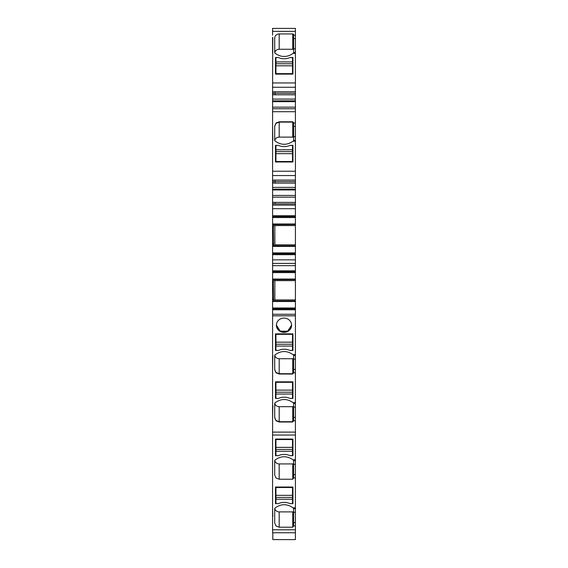 <?xml version="1.0" encoding="UTF-8"?>
<svg xmlns="http://www.w3.org/2000/svg" width="568" height="568" viewBox="0 0 568 568"><rect width="100%" height="100%" fill="white"/><g stroke="black" fill="none" stroke-linecap="round" stroke-linejoin="round"><path stroke-width="0.85" d="M295.417 181.582L295.417 180.077L275.047 180.077L275.047 181.568L295.417 181.582L295.417 183.088L272.583 183.088L272.583 171.238L295.417 171.238L272.583 171.238L272.583 108.758L295.417 108.758L295.417 123.064L293.628 123.064L295.417 123.064L295.417 136.718L293.628 136.718L293.628 126.416L295.417 126.416M293.628 140.388L295.417 140.317L295.417 141.198L295.417 136.718M274.756 140.701A4.48 4.21 -0 0 1 279.186 137.115L292.733 137.115L292.733 122.106L293.628 122.951L292.733 122.106L279.186 122.106L275.991 123.37L274.706 126.316L274.706 140.651L275.331 141.198C281.224 145.323 287.11 145.323 293.003 141.198L295.417 141.198L295.417 180.077M295.417 183.088L295.417 187.376L272.583 187.376L272.583 189.968L295.417 189.968L295.417 187.376M295.417 189.158L272.583 189.158M295.417 203.876L295.417 215.741L272.583 215.741L272.583 203.876L295.417 203.876L295.417 189.968M295.417 215.741L295.417 216.635L272.583 216.635L295.417 216.635L295.417 252.902L272.583 252.902L272.583 254.691L295.417 254.691L295.417 252.902M295.417 272.604L295.417 279.058L272.583 279.058L272.583 272.604L295.417 272.604L295.417 254.691M295.417 279.058L295.417 307.977L272.583 307.977L272.583 309.766L295.417 309.766L295.417 307.977M295.417 314.281L272.583 314.281L272.583 315.815L295.417 315.815L295.417 309.766M295.417 532.749L272.583 532.749L272.583 432.099L295.417 432.099L272.583 432.099L272.583 315.815L295.417 315.815L295.417 354.638L293.003 354.638L295.417 354.638L295.417 539.6L272.803 539.593L295.417 539.6M295.417 460.655L295.417 459.86M295.417 508.623L295.417 507.82L293.003 507.813C287.11 503.688 281.224 503.688 275.331 507.813L274.706 508.36L274.706 523L275.991 525.947L279.186 527.21L292.733 527.21L293.628 525.947L295.417 525.947M295.417 28.4L272.583 28.4L295.417 28.4L272.583 28.4L295.417 28.4L295.417 48.855L293.628 48.855L293.628 38.56L295.417 38.56M293.628 52.526L295.417 52.455L295.417 53.335L295.417 48.855M295.417 100.877L295.417 53.335L293.003 53.335A13.433 12.624 180 0 1 275.331 53.335A13.433 12.624 180 0 1 274.99 53.051A13.433 12.624 180 0 1 274.706 52.788L274.706 38.148A4.48 4.21 180 0 1 279.186 33.938L292.733 33.938A0.895 0.845 180 0 1 293.628 34.783L293.628 38.56M272.583 100.877L295.417 100.799L295.417 107.153L272.583 107.153L272.583 101.679L295.417 101.679M295.417 108.871L295.417 107.153M272.583 108.871L272.583 107.153M295.417 94.799L272.583 94.799L272.583 101.679M272.583 94.799L272.583 87.259L295.417 87.259M295.417 82.956L272.583 82.956L272.583 87.259M272.583 82.956L272.803 37.389M272.583 53.335L272.583 37.389M272.583 35.202L272.583 31.346L295.417 31.346M272.583 28.4L272.583 31.346M272.583 523.76L272.583 508.694L272.803 516.49M272.583 418.552L272.803 405.559M272.803 355.525L272.583 370.584M272.583 314.281L272.583 309.766M272.583 279.058L272.583 307.977M272.583 272.604L272.583 271.71L295.417 271.71L272.583 271.71L272.583 263.424L295.417 263.424M295.417 259.839L272.583 259.839L272.583 263.424M272.583 259.839L272.583 254.691M272.583 215.741L272.583 252.902M272.583 203.876L272.583 189.968M272.583 183.088L272.583 187.376M292.733 121.8L279.186 122.106L275.991 123.37L274.706 126.316L274.706 140.651L274.706 126.011L275.991 123.064L279.186 121.8L292.733 121.8L293.628 122.645L293.628 126.416M295.417 141.198L293.003 141.198L293.628 140.701L293.628 136.718M272.583 125.251L272.803 140.317M275.494 145.671L275.941 145.671L275.494 145.671L275.494 161.987L292.953 161.987L292.953 145.671L292.506 145.671L292.953 145.671M275.047 180.077L272.803 180.077L272.803 183.073L275.047 183.073L275.047 181.568L272.583 181.582M275.047 203.869L275.047 202.378L272.583 202.378M272.803 203.876L272.803 202.378M273.591 243.523L273.3 245.014L272.803 245.014L272.803 243.523L273.591 243.523L273.3 225.418L295.417 225.475L273.357 225.475M274.848 244.957L274.848 225.475M273.3 245.014L295.417 244.964M295.417 253.797L272.583 253.797M273.591 298.598L273.3 300.089L272.803 300.089L272.803 298.598L273.591 298.598L273.3 280.493L295.417 280.549L273.357 280.549M274.848 300.025L274.848 280.549M273.563 300.025L295.417 300.025L273.563 300.025M295.417 308.871L272.583 308.871M295.417 417.388L293.628 417.388L293.628 403.11L293.003 402.605L295.417 402.605L293.003 402.605C287.11 398.48 281.224 398.48 275.331 402.605L274.706 403.152L274.706 417.792L275.991 420.739L279.186 422.003L292.733 422.003L293.628 420.852L292.733 421.697L279.186 421.697L292.733 421.697L292.733 406.688A0.895 0.845 180 0 0 293.628 405.85M275.991 420.434L279.186 421.697L275.991 420.434L274.706 417.487L275.991 420.739M274.706 403.152L274.706 417.487L274.706 403.152M295.417 369.42L293.628 369.42L293.628 355.142L293.003 354.638C287.11 350.513 281.224 350.513 275.331 354.638L274.706 355.185L274.706 369.832L275.991 372.778L279.186 374.035L292.733 374.035L293.628 372.892L292.733 373.73L279.186 373.73L292.733 373.73L292.733 358.72A0.895 0.845 180 0 0 293.628 357.883M275.991 372.466L279.186 373.73L275.991 372.466L274.706 369.527L275.991 372.778M274.706 355.185L274.706 369.527L274.706 355.185M292.953 398.132L292.506 398.132L292.953 398.132L292.953 381.824L292.953 383.13L292.506 383.13M275.494 398.132L275.941 398.132L275.494 398.132L275.494 381.824L275.494 398.438L278.299 398.438C282.246 396.776 286.201 396.776 290.149 398.438L292.953 398.438L292.953 381.824L275.494 381.824L275.494 383.13L275.941 383.13M275.941 335.163L275.494 335.163L275.494 333.856L275.494 350.172L275.941 350.172L275.494 350.172M292.953 350.172L292.506 350.172L292.953 350.172L292.953 333.856L292.953 335.163L292.506 335.163M287.649 331.201L291.611 325.081A7.611 7.15 180 0 1 287.649 331.201L280.187 331.116L276.389 325.081A7.611 7.15 180 0 0 287.649 331.201M292.733 374.035L293.628 372.778L295.417 372.778L293.628 372.778L293.628 369.42M292.733 422.003L293.628 420.739L295.417 420.739L293.628 420.739L293.628 417.388M295.417 474.628L293.628 474.628L293.628 460.35L293.003 459.846C287.11 455.721 281.224 455.721 275.331 459.846L274.706 460.392L274.706 475.033L275.991 477.979L279.186 479.243L292.733 479.243L293.628 477.979L295.417 477.979M272.583 477.979L272.583 459.846M272.583 525.947L272.583 507.813M292.953 439.064L292.953 455.678L290.149 455.678C286.201 454.017 282.246 454.017 278.299 455.678L275.494 455.678L275.494 439.064L292.953 439.064L292.953 440.37L292.506 440.37M292.953 503.646L290.149 503.646C286.201 501.984 282.246 501.984 278.299 503.646L275.494 503.646L275.494 487.024L292.953 487.024L292.953 503.646M293.628 474.628L293.628 477.979M293.003 507.813L293.628 508.694L295.417 508.694M295.417 522.595L293.628 522.595L293.628 508.694M293.628 522.595L293.628 525.947M272.803 532.749L272.803 539.6M275.494 57.503L275.494 74.124L292.953 74.124L292.953 57.503L290.149 57.503A13.88 13.043 180 0 1 278.299 57.503L275.494 57.503M293.003 53.335L293.628 52.838L293.628 48.855M295.417 91.796L272.803 91.796L272.803 94.792L275.047 94.792L275.047 93.287L295.417 93.301M272.583 111.704L295.417 111.704L272.583 111.704M293.628 137.96A0.895 0.845 -0 0 0 292.733 137.115M275.941 160.68L275.494 160.68L275.494 161.987L275.494 145.365L278.299 145.365L275.941 145.514L275.941 161.987M278.299 145.365C282.246 147.027 286.201 147.027 290.149 145.365L292.953 145.365L292.953 161.987L292.953 160.68L292.506 160.68M272.583 226.909L272.583 243.523M273.591 226.909L272.803 226.909L272.803 225.418L273.3 225.418M272.583 281.976L272.583 298.598M273.591 281.976L272.803 281.976L272.803 280.493L273.3 280.493M274.756 403.11A4.48 4.21 180 0 0 279.186 406.688L292.733 406.688M274.756 355.142A4.48 4.21 180 0 0 279.186 358.72L292.733 358.72M274.756 508.31A4.48 4.21 180 0 0 279.186 511.896L292.733 511.896A0.895 0.845 180 0 0 293.628 511.051M274.706 508.36L274.706 523M274.756 460.35A4.48 4.21 180 0 0 279.186 463.928L292.733 463.928A0.895 0.845 180 0 0 293.628 463.09M274.706 460.392L274.706 475.033M292.506 439.064L292.506 455.529L290.149 455.678M275.941 439.064L275.941 455.529L278.299 455.678M275.941 440.37L275.494 440.37L275.494 439.064M292.506 487.024L292.506 503.496L290.149 503.646M292.953 487.024L292.953 488.331L292.506 488.331M275.941 487.024L275.941 503.496L278.299 503.646M275.941 488.331L275.494 488.331L275.494 487.024M274.706 52.788L274.706 38.148M293.628 50.098A0.895 0.845 -0 0 0 292.733 49.253L279.186 49.253A4.48 4.21 -0 0 0 274.756 52.838M275.941 72.818L275.494 72.818L275.494 74.124M275.941 74.124L275.941 57.659L278.299 57.503M292.506 74.124L292.506 57.659L290.149 57.503M292.953 74.124L292.953 72.818L292.506 72.818M275.047 91.796L275.047 93.287L272.583 93.301M275.941 499.244L292.506 499.244M275.941 497.412L292.506 497.412M275.941 487.507L292.506 487.507M275.941 495.346L292.506 495.346M275.941 451.276L292.506 451.276M275.941 449.444L292.506 449.444M275.941 439.54L292.506 439.54M275.941 447.378L292.506 447.378M292.506 61.905L275.941 61.905M292.506 63.744L275.941 63.744M292.506 73.641L275.941 73.641M292.506 65.803L275.941 65.803M275.941 333.856L275.941 350.321L278.299 350.477C282.246 348.816 286.201 348.816 290.149 350.477L292.953 350.477L292.953 333.856L275.494 333.856L275.494 350.477L278.299 350.477M290.149 350.477L292.506 350.321L292.506 333.856M275.941 346.068L292.506 346.068M275.941 344.236L292.506 344.236M275.941 334.332L292.506 334.332M275.941 342.17L292.506 342.17M275.941 381.824L275.941 398.289L278.299 398.438M290.149 398.438L292.506 398.289L292.506 381.824M275.941 394.036L292.506 394.036M275.941 392.204L292.506 392.204M275.941 382.3L292.506 382.3M275.941 390.138L292.506 390.138M292.506 161.987L292.506 145.514L290.149 145.365M292.506 149.767L275.941 149.767M292.506 151.606L275.941 151.606M292.506 161.504L275.941 161.504M292.506 153.665L275.941 153.665M287.649 331.506A7.611 7.15 180 0 0 291.611 325.23A7.611 7.15 180 0 0 280.351 318.953A7.611 7.15 180 0 0 276.389 325.23A7.611 7.15 180 0 0 287.649 331.506M272.583 175.547L295.417 175.547M295.417 195.435L272.583 195.435M295.417 197.153L272.583 197.153M295.417 202.378L275.047 202.378M272.583 208.69L295.417 208.69M272.583 217.53L295.417 217.53M295.417 223.991L272.583 223.991M272.583 224.417L295.417 224.417M274.848 225.567L295.417 225.567M274.848 244.865L295.417 244.865M295.417 246.015L272.583 246.015M272.583 246.441L295.417 246.441M272.583 265.661L295.417 265.661M295.417 270.808L272.583 270.808M272.583 279.484L295.417 279.484M274.848 280.642L295.417 280.642M274.848 299.939L295.417 299.939M273.343 300.039L295.417 300.039M295.417 301.09L272.583 301.09M272.583 301.516L295.417 301.516M293.628 359.125L295.417 359.125M293.628 407.086L295.417 407.086M293.003 459.846L295.417 459.846M272.583 529.802L295.417 529.802M293.628 464.326L295.417 464.326M293.628 512.293L295.417 512.293M293.628 35.202L295.417 35.202M295.417 99.088L272.583 99.088M279.186 137.115L279.186 121.8M279.186 406.688L279.186 422.003M279.186 358.72L279.186 374.035M292.733 511.896L292.733 527.21M279.186 511.896L279.186 527.21M292.733 463.928L292.733 479.243M279.186 463.928L279.186 479.243M279.186 49.253L279.186 33.938M292.733 49.253L292.733 33.938M272.583 205.112L295.417 205.112M293.628 355.525L295.417 355.525M293.628 403.493L295.417 403.493M272.583 435.045L295.417 435.045M293.628 460.733L295.417 460.733"/></g></svg>
